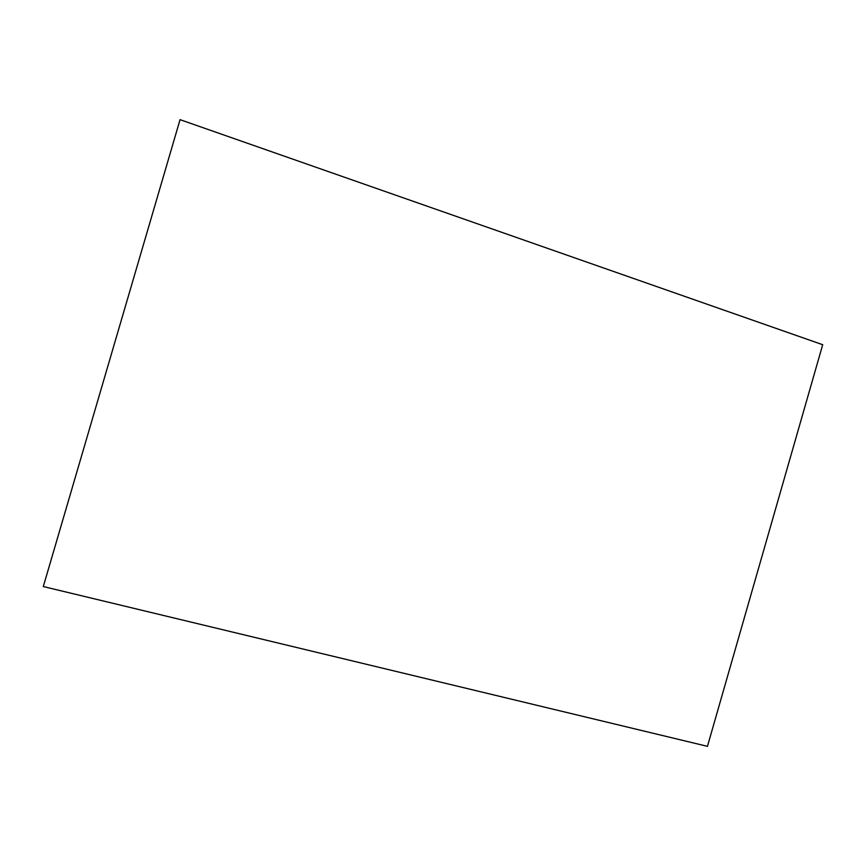 <?xml version="1.0" encoding="UTF-8"?>
<svg xmlns="http://www.w3.org/2000/svg" width="866" height="866" viewBox="0 0 866 866"><rect width="100%" height="100%" fill="white"/><g stroke="black" fill="none" stroke-linecap="round" stroke-linejoin="round"><path stroke-width="1.3" d="M707.446 746.34L822.7 344.711L180.052 119.66L43.3 586.553L707.446 746.34"/></g></svg>
